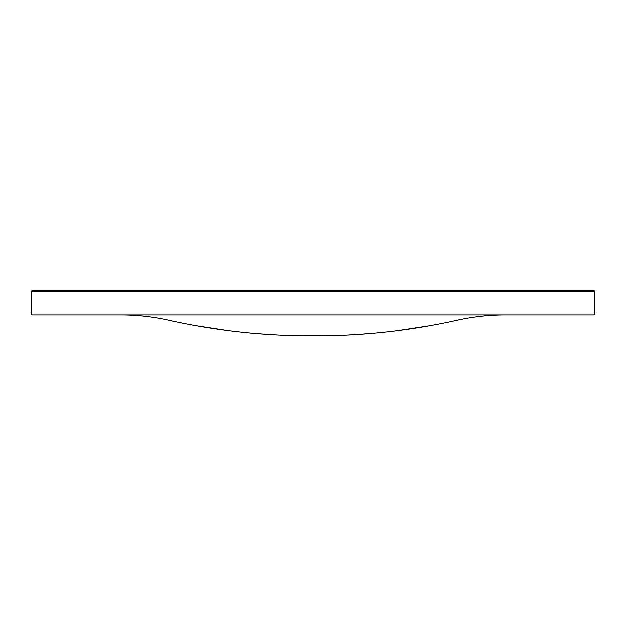 <?xml version="1.0" encoding="UTF-8"?>
<svg xmlns="http://www.w3.org/2000/svg" width="626" height="626" viewBox="0 0 626 626"><rect width="100%" height="100%" fill="white"/><g stroke="black" fill="none" stroke-linecap="round" stroke-linejoin="round"><path stroke-width="0.94" d="M31.3 291.372L31.3 313.681A1.135 1.135 0 0 0 32.435 314.823L593.565 314.823A1.135 1.135 0 0 0 594.7 313.681L594.7 291.372L593.565 290.237L32.435 290.237L31.3 291.372L594.7 291.372M168.48 320.058C152.627 316.521 136.57 314.776 120.309 314.823C136.57 314.776 152.627 316.521 168.48 320.058C214.053 330.215 260.072 335.442 306.552 335.732L304.283 335.708M457.52 320.058C473.373 316.521 489.43 314.776 505.691 314.823C489.43 314.776 473.373 316.521 457.52 320.058C411.947 330.215 365.928 335.442 319.448 335.732L321.717 335.708M193.896 325.262L228.49 330.559M232.911 331.099L233.788 331.201M237.074 331.577L237.81 331.655M259.477 333.697L262.693 333.94M265.948 334.167L267.349 334.261M270.542 334.464L271.856 334.542M275.855 334.769L276.52 334.808M432.104 325.262L397.51 330.559M393.089 331.099L392.212 331.201M388.926 331.577L388.19 331.655M366.523 333.697L363.307 333.94M360.052 334.167L358.651 334.261M355.458 334.464L354.144 334.542M350.145 334.769L349.48 334.808M306.552 335.732L319.448 335.732"/></g></svg>
